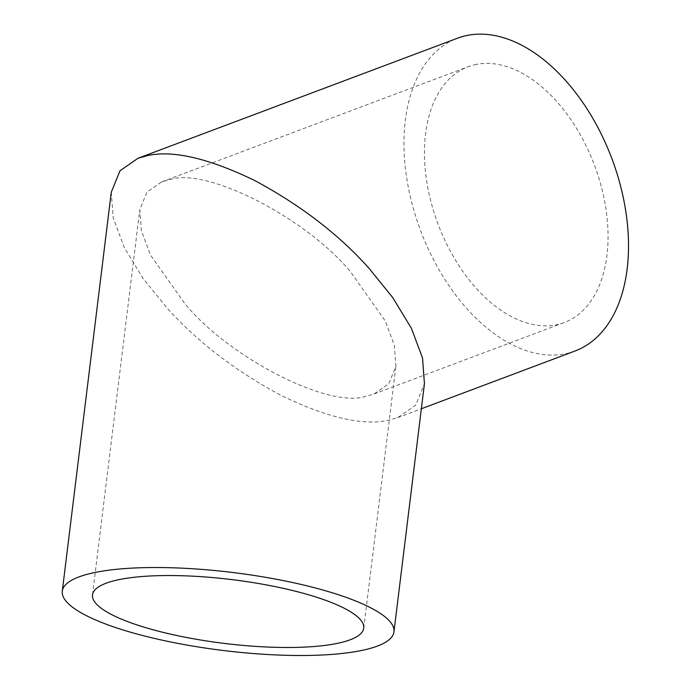 <?xml version="1.0" encoding="UTF-8"?>
<svg xmlns="http://www.w3.org/2000/svg" width="690" height="690" viewBox="0 0 690 690"><rect width="100%" height="100%" fill="white"/><g stroke="black" fill="none" stroke-linecap="round" stroke-linejoin="round"><path stroke-width="0.52" stroke-dasharray="3.45 2.59" d="M169.697 179.65C206.258 166.868 305.756 217.609 350.615 271.903L385.253 320.971L394.326 345.19L395.896 366.218L388.781 383.769L374.023 394.016L366.011 396.25C329.449 409.032 229.943 358.291 185.084 303.997L150.446 254.929L141.372 230.71L139.803 209.682L146.918 192.131L161.676 181.884L169.697 179.65M476.514 64.36A136.637 83.568 -110.6 0 0 468.182 66.714A136.637 83.568 -110.6 0 0 435.64 217.367A136.637 83.568 -110.6 0 0 555.976 324.869A136.637 83.568 -110.6 0 0 564.299 322.515A136.637 83.568 -110.6 0 0 596.85 171.87A136.637 83.568 -110.6 0 0 476.514 64.36M111.271 192.243L113.195 217.962L124.286 247.563L142.951 278.286L166.644 307.568C196.926 341.438 235.1 370.737 281.158 395.465C326.887 417.536 362.457 425.842 387.875 420.382L397.682 417.648L415.725 405.116L424.436 383.657M575.011 351.02A167.075 102.189 69.4 0 1 564.834 353.892A167.075 102.189 69.4 0 1 417.674 222.43A167.075 102.189 69.4 0 1 457.479 38.217M92.503 594.858L139.803 209.682M161.676 181.884L468.182 66.714M397.682 417.648L421.349 408.756M363.734 628.167L395.896 366.218M374.023 394.016L564.299 322.515"/><path stroke-width="1.03" d="M310.888 595.47A136.637 32.128 -173 0 0 169.982 575.538A136.637 32.128 -173 0 0 92.503 594.858A136.637 32.128 -173 0 0 145.357 627.555A136.637 32.128 -173 0 0 286.264 647.487A136.637 32.128 -173 0 0 363.734 628.167A136.637 32.128 -173 0 0 310.888 595.47M329.328 591.891A167.075 39.287 7 0 1 393.956 631.876A167.075 39.287 7 0 1 299.219 655.5A167.075 39.287 7 0 1 126.908 631.134A167.075 39.287 7 0 1 62.29 591.149A167.075 39.287 7 0 1 157.018 567.525A167.075 39.287 7 0 1 329.328 591.891M393.956 631.876L424.436 383.657L422.513 357.938L411.413 328.337L392.748 297.614L369.064 268.332C338.773 234.462 300.599 205.163 254.541 180.435C208.811 158.364 173.242 150.058 147.824 155.517L138.026 158.251L119.974 170.784L111.271 192.243L62.29 591.149M138.026 158.251L457.479 38.217A167.075 102.189 69.4 0 1 467.656 35.337A167.075 102.189 69.4 0 1 614.807 166.799A167.075 102.189 69.4 0 1 575.011 351.02L421.349 408.756"/></g></svg>
